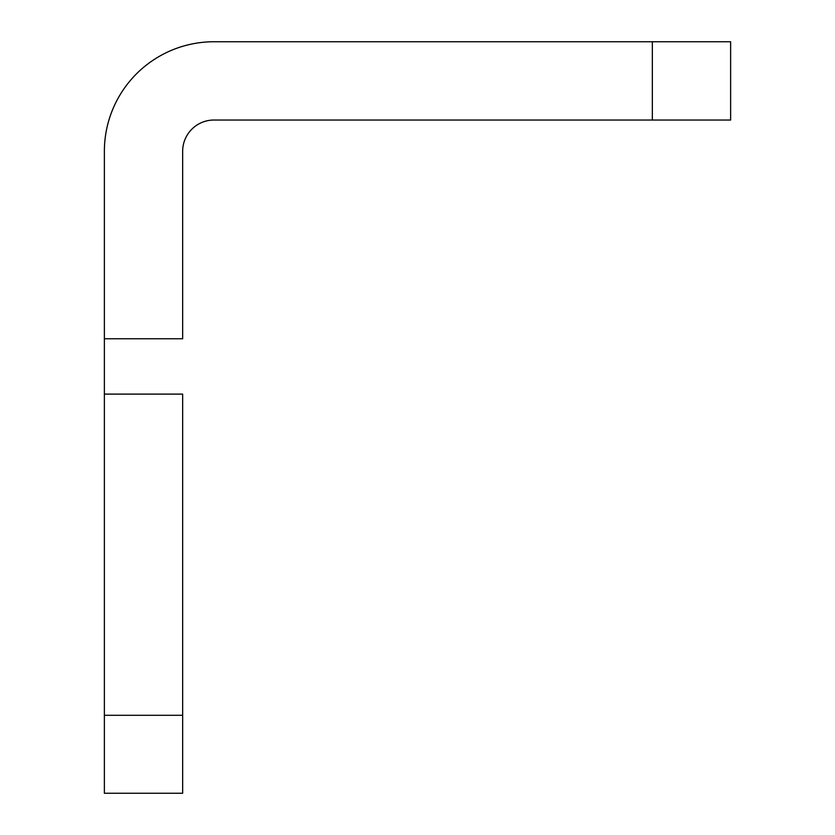 <?xml version="1.0" encoding="UTF-8"?>
<svg xmlns="http://www.w3.org/2000/svg" width="835" height="835" viewBox="0 0 835 835"><rect width="100%" height="100%" fill="white"/><g stroke="black" fill="none" stroke-linecap="round" stroke-linejoin="round"><path stroke-width="1.25" d="M652.344 120.031L730.625 120.031L730.625 41.75L652.344 41.75L652.344 120.031L652.344 41.75L213.969 41.75A109.594 109.594 0 0 0 104.375 151.344L104.375 338.76L182.656 338.76L182.656 151.344A31.312 31.312 0 0 1 213.969 120.031L652.344 120.031L213.969 120.031A31.312 31.312 0 0 0 182.656 151.344L182.656 338.76L104.375 338.76L104.375 151.344A109.594 109.594 0 0 1 213.969 41.75L730.625 41.75L730.625 120.031L652.344 120.031M652.344 41.75L476.211 41.75M358.789 41.75L213.969 41.75M104.375 338.76L104.375 715.292C104.375 817.997 104.375 817.997 104.375 715.292L104.375 151.344M104.375 394.11L182.656 394.11L104.375 394.11L104.375 373.047L104.375 683.322L104.375 527.094M182.656 394.11L182.656 715.292L182.656 394.11M104.375 715.292L182.656 715.292L104.375 715.292L104.375 793.25L182.656 793.25L182.656 715.292C182.656 817.997 182.656 817.997 182.656 715.292"/></g></svg>
